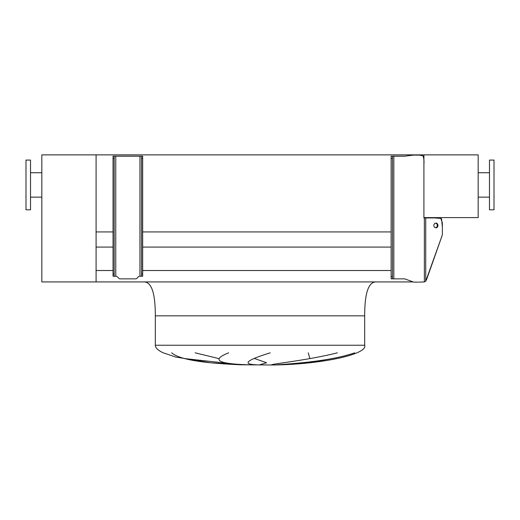<?xml version="1.0" encoding="UTF-8"?>
<svg xmlns="http://www.w3.org/2000/svg" width="520" height="520" viewBox="0 0 520 520"><rect width="100%" height="100%" fill="white"/><g stroke="black" fill="none" stroke-linecap="round" stroke-linejoin="round"><path stroke-width="0.78" d="M494 209.807L494 160.069L489.476 160.069L489.476 209.807L494 209.807M113.041 231.933L96.09 231.933L96.09 154.869L41.828 154.869L41.828 281.931L96.09 281.931L96.09 154.869L478.173 154.869L478.173 217.607L423.911 217.607L423.911 154.869L423.911 217.945L433.856 217.945M26 184.938L26 209.807L30.524 209.807L30.524 160.069L26 160.069L26 184.938M375.979 281.931C368.446 281.931 364.676 293.235 364.676 315.842L364.676 345.235C368.193 354.361 320.508 364.572 272.435 364.988L240.78 364.793L210.308 362.746L175.799 357.051L163.234 352.82C157.989 350.389 155.35 347.861 155.324 345.235L155.324 315.842L175.311 315.842M155.324 315.842L364.676 315.842L155.324 315.842C155.324 293.235 151.554 281.931 144.02 281.931M195.117 352.82L218.79 358.572M259.662 364.793L266.617 362.746L254.638 358.572M308.23 352.82L309.887 358.572M278.168 364.793L308.906 362.746L332.046 358.572M171.672 352.82C180.726 360.88 212.375 363.565 240.968 364.793L184.639 358.572M248.976 364.793C217.678 363.903 210.906 359.918 228.664 352.82M270.289 352.82C246.259 360.23 241.722 364.221 256.666 364.793M354.685 352.82C331.572 360.88 295.536 363.565 276.965 364.793M271.564 364.793C273.208 363.76 308.783 360.061 337.389 352.82M96.09 281.931L413.179 281.931M96.09 270.517L113.041 270.517M142.662 270.517L391.131 270.517M96.09 247.078L113.041 247.078M142.662 247.078L391.131 247.078M142.662 231.933L391.131 231.933M113.041 273.995L114.173 273.995L114.173 276.257L113.041 276.257L113.041 156.202L114.173 156.202L114.173 158.464L113.041 158.464M114.173 276.257L115.843 276.257A2.262 2.262 0 0 1 117.435 276.913L118.937 278.395A1.58 1.58 0 0 0 120.049 278.856L135.655 278.856A1.58 1.58 0 0 0 136.773 278.395L138.268 276.913A2.262 2.262 0 0 1 139.861 276.257L141.531 276.257L141.531 273.995L142.662 273.995L142.662 158.464L141.531 158.464L141.531 156.202L114.173 156.202M142.662 273.995L142.662 276.257L141.531 276.257M141.531 156.202L142.662 156.202L142.662 158.464M141.531 273.995L141.531 158.464M114.173 273.995L114.173 158.464M437.957 225.453A2.373 2.054 90 0 0 433.849 225.453A2.373 2.054 90 0 0 437.957 225.453M435.565 227.792A2.373 2.054 90 0 0 435.565 223.113M392.49 158.464L391.131 158.464L391.131 156.202L392.49 156.202L392.49 278.856L391.131 278.856L391.131 276.594L392.49 276.594M391.131 158.464L391.131 276.594M392.49 156.202L404.697 156.202L413.738 155.071L419.016 155.129M418.125 282.132L413.738 282.132L404.697 278.856L392.49 278.856M424.365 217.945L424.365 281.938L418.906 282.132L424.365 281.938L425.724 281.236L442.364 234.904L426.829 278.922M414.869 155.071C417.95 154.798 420.667 155.103 423.013 155.981C423.885 158.334 424.184 161.044 423.911 164.119L423.911 217.945M440.791 218.348L434.531 217.945C437.203 217.672 439.55 217.978 441.584 218.855L442.364 226.993L442.364 234.904M419.25 155.136L421.096 155.272M421.239 155.292L422.103 155.48M423.163 156.156L423.507 156.877M424.365 281.938L425.724 281.236L426.822 278.941M442.364 226.993L442.319 222.839M442.319 222.833L440.817 218.355M364.676 345.235L155.324 345.235M139.945 276.257L139.945 156.202M115.759 276.257L115.759 156.202M393.841 156.202L393.841 278.856M425.724 217.945L425.724 281.236M489.476 197.145L478.173 197.145M489.476 172.731L478.173 172.731M30.524 197.145L41.828 197.145M30.524 172.731L41.828 172.731"/></g></svg>
